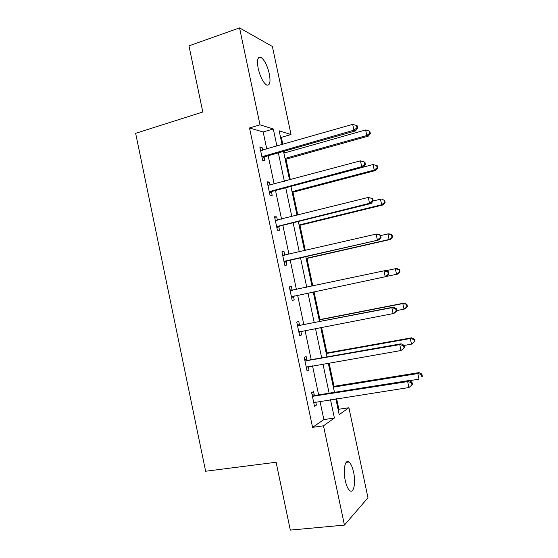 <?xml version="1.0" encoding="UTF-8"?>
<svg xmlns="http://www.w3.org/2000/svg" width="558" height="558" viewBox="0 0 558 558"><rect width="100%" height="100%" fill="white"/><g stroke="black" fill="none" stroke-linecap="round" stroke-linejoin="round"><path stroke-width="0.84" d="M345.235 480.466C342.835 469.787 345.214 458.753 348.994 462.017C350.905 463.607 352.44 467.004 353.598 472.207C355.955 482.572 353.744 493.97 349.81 490.649C347.92 489.059 346.392 485.669 345.235 480.466M258.208 68.529C256.764 60.125 257.67 56.4 260.928 57.348C264.471 59.929 267.261 65.419 269.319 73.823C270.783 82.207 269.863 85.932 266.557 84.997C263.076 82.472 260.293 76.983 258.208 68.529M338.155 409.739L338.873 409.244L348.91 407.745L367.98 497.771L344.432 525.099L290.306 530.1L276.105 462.254L205.63 471.238L135.643 133.313L202.798 112.005L188.96 45.854L239.549 27.9L272.374 46.46L291.032 134.534L279.16 130.816L282.09 144.662M282.864 144.438L281.365 137.352L291.032 134.534M338.873 409.244L336.648 398.74M334.026 386.324L329.087 362.986M326.96 352.914L321.541 327.309M319.908 319.581L314.014 291.715M312.808 286.017L306.97 258.424M305.296 250.507L299.96 225.279M297.805 215.074L292.964 192.203M290.327 179.718L285.982 159.19M284.657 152.913L284.28 151.162M281.365 137.352L280.493 137.094M266.773 149.07L263.174 131.995L249.524 127.977L312.571 427.358L323.856 419.588L319.999 401.321M318.632 394.848L312.515 365.86M311.211 359.673L305.052 330.476M303.803 324.575L297.602 295.161M296.41 289.511L290.223 260.188M288.974 254.288L282.857 225.299M281.56 219.141L275.512 190.48M274.159 184.07L268.182 155.738M262.658 150.255L262.072 147.479L259.833 146.928L262.658 160.334L264.876 160.795L264.122 157.203M264.06 156.917L263.941 156.345M270.023 185.186L269.375 182.131L267.184 181.803L270.016 195.244L272.192 195.474L271.432 191.875M277.403 220.18L276.698 216.853L274.55 216.762L277.389 230.224L279.523 230.231L278.756 226.618M282.585 254.86L284.775 255.264L284.036 251.651L281.936 251.791L284.782 265.287L286.861 265.057L286.101 261.437M292.155 290.146L291.388 286.526L289.337 286.896L292.19 300.42L294.219 299.953L293.459 296.333M299.527 325.098L298.76 321.471L296.751 322.078L299.611 335.63L301.599 334.933L300.832 331.299M306.914 360.126L306.147 356.485L304.187 357.329L307.046 370.91L308.986 369.975L308.274 366.592M314.314 395.231L313.547 391.583L311.636 392.665L314.503 406.273L316.393 405.101L315.737 401.983M344.432 525.099L323.487 425.803L334.395 418.054L330.51 399.688M312.571 427.358L323.487 425.803M249.524 127.977L259.993 124.818L239.549 27.9M276.935 146.147L273.308 128.982L259.993 124.818M329.136 393.188L322.977 364.046M321.666 357.831L315.465 328.474M314.21 322.545L307.96 292.985M306.761 287.307L300.532 257.831M299.283 251.902L293.124 222.761M291.813 216.574L285.731 187.767M284.364 181.322L278.351 152.85M335.853 398.858L339.194 414.643L348.91 407.745M283.513 151.378L289.553 179.927M290.92 186.386L297.023 215.269M298.335 221.477L304.515 250.688M305.777 256.631L312.027 286.184M313.226 291.876L319.497 321.52M320.752 327.462L326.981 356.89M328.292 363.125L334.472 392.344M263.174 131.995L273.308 128.982M323.856 419.588L334.395 418.054M260.07 148.058L262.072 147.479M267.366 182.675L269.375 182.131M274.682 217.362L276.698 216.853M282.006 252.125L284.036 251.651M289.351 286.965L291.388 286.526M292.183 300.378L294.219 299.953M299.541 335.316L301.599 334.933M306.928 370.331L308.986 369.975M314.321 405.422L316.393 405.101M262.902 156.114L265.127 156.61L355.599 130.879L353.905 130.181L261.897 156.714M356.974 127.803L357.643 128.089L357.148 125.759L356.471 125.466L356.974 127.803L353.905 130.181L352.656 124.336L260.593 150.541M265.127 156.61L262.302 158.646M355.599 130.879L357.643 128.089M356.471 125.466L352.656 124.336M285.208 159.407L368.343 136.117L366.822 135.496L365.636 129.958L283.882 153.129M285.005 158.451L366.822 135.496L369.717 133.236L370.324 133.495L369.849 131.29L369.243 131.025L369.717 133.236M365.636 129.958L369.243 131.025M370.324 133.495L368.343 136.117M270.267 191.038L272.444 191.296L363.356 167.142L361.71 166.703L269.249 191.617M364.779 164.289L365.427 164.477L364.925 162.141L364.276 161.953L364.779 164.289L361.71 166.703L360.461 160.844L267.945 185.43M272.444 191.296L269.605 193.284M267.938 185.395L268.642 185.5M363.356 167.142L365.427 164.477M364.276 161.953L360.461 160.844M277.647 226.032L279.774 226.06L371.126 203.489L369.535 203.3L276.629 226.59M372.598 200.866L369.535 203.3L368.28 197.427L372.73 198.606L372.095 198.515L372.598 200.866L373.232 200.95L372.73 198.606M275.317 220.396L368.28 197.427L372.095 198.515M279.774 226.06L276.921 227.999M275.254 220.089L276.761 220.34M371.126 203.489L373.232 200.95M292.19 192.405L375.701 170.483L374.23 170.085L373.044 164.533L363.384 167.1M292.036 191.694L374.23 170.085L377.124 167.805L377.71 167.972L377.236 165.754L376.65 165.587L377.124 167.805M373.044 164.533L376.65 165.587M377.71 167.972L375.701 170.483M299.186 225.474L383.074 204.919L381.651 204.751L380.458 199.192L373.19 200.992M299.081 225L381.651 204.751L384.546 202.442L385.111 202.519L384.636 200.301L384.071 200.217L384.546 202.442M384.071 200.217L381.895 199.394L384.636 200.301M385.111 202.519L383.074 204.919M285.04 261.102L378.917 239.919L284.015 261.646M380.437 237.52L377.375 239.982L376.12 234.095L377.661 234.074L380.549 235.155L379.935 235.162L380.437 237.52L381.044 237.499L380.549 235.155M282.704 255.431L376.12 234.095L379.935 235.162M287.119 260.9L284.252 262.783M378.917 239.919L381.044 237.499M388.884 274.131L388.382 271.781L387.796 271.892L388.298 274.25L388.884 274.131L386.722 276.426L291.416 296.772M388.298 274.25L385.236 276.747L383.974 270.846L385.466 270.567L388.382 271.781M290.104 290.544L383.974 270.846L387.796 271.892M294.303 295.859L291.604 297.644M289.93 289.7L292.929 290.251M396.738 310.848L396.236 308.49L395.664 308.707L396.173 311.071L396.738 310.848L394.541 313.017L393.118 313.596L298.837 331.968M396.173 311.071L393.118 313.596L391.849 307.681L393.285 307.144L300.678 325.181L297.288 324.616M297.526 325.733L391.849 307.681L395.664 308.707M300.867 331.278L298.969 332.575M396.236 308.49L393.285 307.144M306.189 258.605L390.467 239.431L389.093 239.487L387.901 233.914L380.64 235.588M306.14 258.368L389.093 239.487L392.525 237.136L392.051 234.918L391.507 234.925L391.981 237.15M391.507 234.925L387.901 233.914L389.282 233.893L392.051 234.918M392.525 237.136L390.467 239.431M386.792 276.349L396.543 274.299L395.35 268.712L385.864 270.735M399.96 271.83L397.875 274.013L396.543 274.299L399.96 271.83L399.486 269.605L398.956 269.709L399.437 271.941M398.956 269.709L395.35 268.712L396.689 268.461L399.486 269.605M396.682 310.597L404.013 309.181L402.82 303.587L404.104 303.106L319.12 319.734M406.426 304.563L406.901 306.795L407.41 306.593L406.935 304.361L402.82 303.587L319.162 319.943M407.41 306.593L405.296 308.665L404.013 309.181L406.901 306.795M404.104 303.106L406.935 304.361M404.606 347.641L404.104 345.283L403.56 345.604L404.062 347.969L404.606 347.641L401.007 350.522L306.272 367.248M404.062 347.969L401.007 350.522L399.744 344.6L401.125 343.805L308.065 360.231L304.661 359.603M304.954 360.998L399.744 344.6L403.56 345.604M307.681 366.697L306.349 367.582M404.104 345.283L401.125 343.805M404.138 345.437L411.504 344.14L410.304 338.532L411.539 337.82L326.165 353.061M413.91 339.487L414.385 341.726L414.873 341.433L414.399 339.201L413.91 339.487L410.304 338.532L326.263 353.514M414.873 341.433L411.504 344.14L414.385 341.726M411.539 337.82L414.399 339.201M412.495 384.518L411.992 382.153L411.469 382.579L411.971 384.95L412.495 384.518L408.923 387.531L313.729 402.597M411.971 384.95L408.923 387.531L407.654 381.595L408.986 380.542L315.472 395.35L312.055 394.666M312.41 396.333L407.654 381.595L411.469 382.579M314.447 402.206L313.742 402.66M411.992 382.153L408.986 380.542M409.3 380.709L419.002 379.175L417.803 373.553L418.995 372.611L333.231 386.45M421.409 374.488L421.89 376.734L422.357 376.35L421.876 374.111L421.409 374.488L417.803 373.553L333.377 387.147M422.357 376.35L421.89 376.734M418.995 372.611L421.876 374.111M262.169 156.498L264.394 156.986M269.528 191.401L271.704 191.666M275.652 220.452L276.182 220.466M276.901 226.388L279.035 226.415M283.039 255.494L284.155 255.404M284.294 261.444L286.38 261.235M290.439 290.613L292.49 290.216M291.701 296.57L293.738 296.138M297.86 325.802L299.862 325.175M298.683 325.816L300.678 325.181M299.123 331.78L300.281 331.389M305.296 361.075L307.249 360.203M306.119 361.096L308.065 360.231M306.558 367.059L307.088 366.815M312.745 396.417L314.649 395.315M313.575 396.459L315.472 395.35M348.994 462.017L346.176 462.359M260.928 57.348L258.18 58.269M262.274 156.414L264.499 156.91"/></g></svg>

